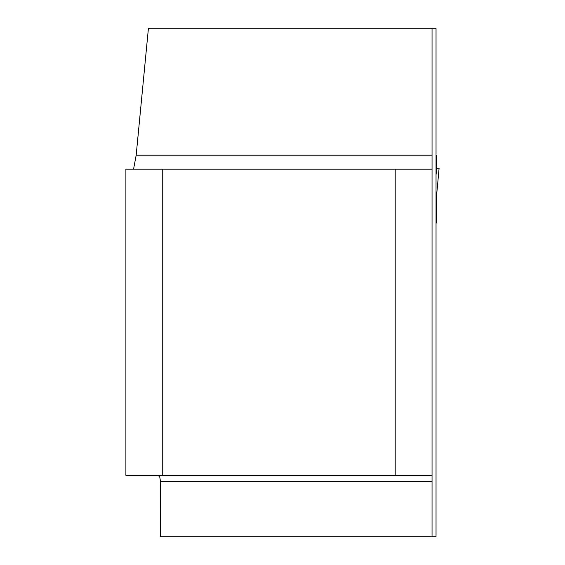 <?xml version="1.0" encoding="UTF-8"?>
<svg xmlns="http://www.w3.org/2000/svg" width="565" height="565" viewBox="0 0 565 565"><rect width="100%" height="100%" fill="white"/><g stroke="black" fill="none" stroke-linecap="round" stroke-linejoin="round"><path stroke-width="0.85" d="M432.041 536.75L432.041 155.198L136.172 155.198L148.425 28.25L436.032 28.25L436.032 536.75L160.411 536.75L160.396 480.794L159.768 477.135L158.2 475.334M432.041 155.198L432.041 28.25M136.172 155.198L133.566 169.196M162.741 169.196L162.741 475.334L125.896 475.334L125.896 169.196L432.041 169.196M162.741 475.334L395.196 475.334L395.196 169.196M395.196 475.334L432.041 475.334M436.032 222.984L436.646 222.984L436.646 194.664L436.032 194.028M436.032 155.326L436.646 155.326L436.646 168.271L439.104 168.271L436.646 194.706M436.646 168.271L436.032 168.271L436.646 168.271L436.032 174.889M436.032 168.271L439.104 168.271L436.653 194.692M432.041 481.479L160.411 481.479"/></g></svg>
